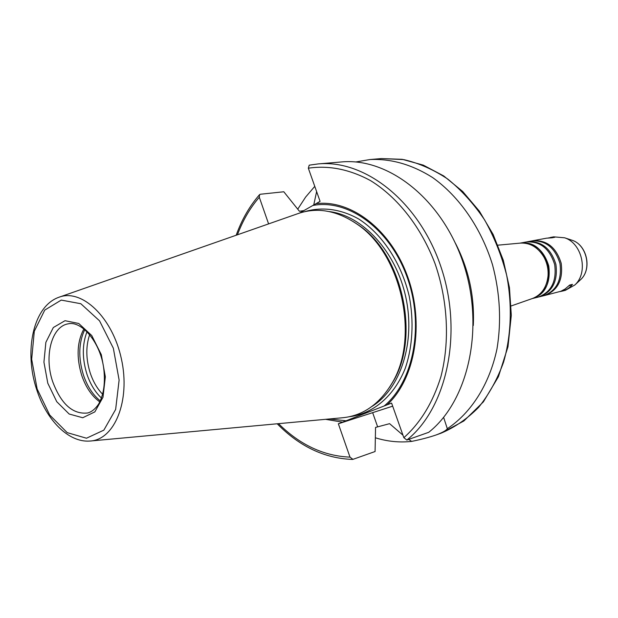 <?xml version="1.0" encoding="UTF-8"?>
<svg xmlns="http://www.w3.org/2000/svg" width="618" height="618" viewBox="0 0 618 618"><rect width="100%" height="100%" fill="white"/><g stroke="black" fill="none" stroke-linecap="round" stroke-linejoin="round"><path stroke-width="0.93" d="M568.877 285.879L572.461 284.373C569.819 287.803 566.32 290.081 561.947 291.194L560.055 291.58M532.16 240.881L532.77 240.757C546.729 239.799 556.192 247.293 561.175 263.237C563.268 279.815 557.776 290.56 544.682 295.489L560.889 291.263L565.076 289.023L569.68 285.053L572.461 284.373M443.616 417.343L447.316 428.699C446.266 430.468 442.496 432.569 435.999 435.002C429.124 437.351 421.005 439.483 411.65 441.399L408.683 439.39M402.959 435.172L389.595 423.67L375.551 427.417L375.08 451.526L352.94 459.352L349.989 457.119L338.355 423.778L391.588 403.09L403.848 437.691L406.837 440.047L428.722 432.314C468.32 401.051 484.914 328.073 463.531 263.801C442.418 199.398 388.537 157.351 341.36 161.962L318.077 163.932C365.47 159.274 419.892 202.302 441.383 268.158C463.145 333.89 446.613 408.374 406.837 440.047M392.677 406.165L338.355 423.778M297.737 209.154L305.632 197.072L314.771 186.358M355.744 161.986L369.865 159.552C391.055 158.517 411.982 164.527 432.662 177.582C459.298 196.555 481.183 228.019 492.538 264.836C500.047 293.318 501.53 321.329 496.988 348.869C489.51 384.234 471.279 412.747 447.316 428.699M411.65 441.399C399.483 442.72 387.386 441.515 375.365 437.783M313.712 205.083L316.625 191.595M268.598 223.894L259.297 197.242L259.56 194.639L260.371 194.245L283.801 191.765L299.421 211.263L303.925 210.607M342.526 422.156L325.57 419.321M346.095 420.796L329.518 418.958M548.514 237.899L554.809 237.273L551.982 237.806L546.644 238.169L532.77 240.757M309.216 165.168L318.077 163.932L309.216 165.176L308.336 168.204L320.085 201.352L299.552 213.063M59.784 296.964L297.428 213.805C316.795 206.906 336.571 210.29 356.756 223.948C401.677 253.419 420.186 338.463 391.573 383.933C378.888 404.751 362.31 416.045 341.831 417.822L91.116 440.943M353.426 221.7L358.34 224.937C402.573 253.967 420.773 337.59 392.6 382.38L389.487 387.362M313.171 205.415C348.258 198.818 389.765 228.714 407.053 276.98C424.566 325.13 413.681 381.592 384.118 406.026M315.906 203.701C350.707 199.197 390.676 229.348 407.625 276.609C424.751 323.762 415.141 379.081 387.107 404.836M455.366 243.137C468.699 268.992 474.678 296.447 473.295 325.501M520.379 243.106L520.611 243.083C530.29 242.704 538.077 247.409 543.971 257.188C547.115 263.036 548.475 269.27 548.042 275.891C546.752 287.239 541.623 294.755 532.654 298.432L532.438 298.509M542.187 254.315L544.288 257.613C547.278 263.168 548.56 269.085 548.151 275.373L547.61 279.251M526.173 241.993C540.171 241.035 549.68 248.59 554.694 264.651C556.803 281.344 551.302 292.159 538.17 297.111L532.206 298.594C545.37 293.627 550.885 282.743 548.753 265.941C543.709 249.78 534.168 242.171 520.132 243.121L526.173 241.993M526.799 241.885L527.409 241.762C541.399 240.804 550.901 248.351 555.906 264.388C558.015 281.059 552.515 291.866 539.39 296.81L538.78 296.949M527.409 241.762L531.55 240.989C545.509 240.031 554.987 247.532 559.978 263.5C562.071 280.093 556.571 290.862 543.477 295.79L539.39 296.81M544.682 295.489L544.079 295.636M550.182 237.505L553.713 236.849L564.597 237.791C582.249 243.237 588.66 272.669 574.864 284.968L565.362 290.344L561.947 291.194M102.673 394.307C97.265 388.753 93.109 381.623 90.197 372.901C85.894 359.019 85.724 346.242 89.68 334.585M101.483 398.062C95.118 392.082 90.251 384.079 86.891 374.044C82.101 358.425 82.148 344.303 87.03 331.657M100.309 400.904C92.855 394.925 87.2 386.235 83.36 374.832C78.169 357.637 78.648 342.542 84.782 329.564M99.822 401.909C91.788 396.138 85.724 387.2 81.622 375.103C76.277 357.15 77.041 341.739 83.924 328.853M372.724 412.87L377.606 426.737M369.865 159.552L381.406 158.571L403.685 159.599C418.819 163.09 433.519 169.595 447.795 179.089C461.522 190.228 473.774 203.809 484.551 219.823C494.207 236.972 501.561 255.404 506.629 275.11C512.407 305.068 511.271 335.35 503.539 362.279C497.258 379.467 488.938 394.5 478.587 407.386C467.293 418.772 454.817 427.362 441.167 433.148L435.999 435.002M349.989 457.119C323.786 456.061 299.969 444.906 278.54 423.654M237.436 234.794C242.812 220.425 250.097 207.903 259.297 197.242M301.854 211.773L301.576 210.993M58.671 297.351C81.553 288.073 112.515 317.158 121.406 358.95C130.692 400.665 114.616 439.985 89.942 441.051C68.235 442.743 46.195 419.676 36.624 389.402C23.947 351.596 32.862 306.574 58.671 297.351M329.348 211.595C362.627 215.528 395.96 251.526 405.779 297.057C415.767 342.557 400.418 389.155 371.773 406.559M304.998 211.588C322.063 206.543 340.85 208.977 358.78 219.042C382.326 234.176 401.414 263.005 409.247 296.308C414.06 321.468 412.6 346.76 405.23 368.382C394.099 396.177 373.172 413.705 349.641 416.686M308.336 168.204C328.768 165.176 349.456 169.286 370.406 180.533C397.575 197.219 421.152 227.069 435.033 263.623C447.888 300.696 449.919 341.684 440.935 376.578C432.971 402.364 420.603 422.735 403.848 437.691M523.67 243.052C548.854 241.483 559.012 288.15 535.451 297.188M571.009 239.892L572.09 240.248C586.868 244.821 592.198 269.317 580.657 279.614L579.823 280.387M52.654 381.569C43.924 356.138 51.626 326.265 68.312 323.817C80.888 320.688 99.343 340.572 103.507 366.69C105.57 381.97 103.948 394.431 98.633 404.056C95.35 408.915 91.711 411.889 87.717 412.978C72.769 414.585 61.089 404.118 52.654 381.569M47.802 383.237L43.932 362.163L45.863 342.349L53.326 327.532L65.014 320.703L78.741 323.469L91.758 335.551L101.306 354.647L105.338 376.779L102.99 397.274L94.855 411.866L82.742 417.745L69.162 414.021L56.748 401.685L47.802 383.237M37.134 388.938L31.672 359.243L34.307 331.233L44.735 310.097L61.252 300.093L80.827 303.724L99.544 320.835L113.341 348.212L119.119 380.062L115.643 409.44L103.855 430.136L86.481 438.216L67.192 432.631L49.695 415.002L37.134 388.938M352.492 459.429C324.628 458.394 299.529 446.513 277.219 423.778M236.184 235.234C241.777 219.653 249.564 206.118 259.56 194.639M358.34 224.937L356.756 223.948M392.6 382.38L391.573 383.933M381.406 158.571L402.272 159.328L423.315 165.137L443.716 175.937L462.673 191.456L479.383 211.194L493.133 234.438L503.307 260.263L509.448 287.609L511.302 315.35L507.988 346.729L498.432 376.686L483.376 401.87L463.863 420.982L441.167 433.148M520.611 243.083L497.93 245.168M532.654 298.432L511.163 305.956M544.288 257.613L543.971 257.188M548.151 275.373L548.042 275.891M574.864 284.968L580.657 279.614C592.307 269.116 587.054 244.96 572.09 240.248L564.597 237.791"/></g></svg>
